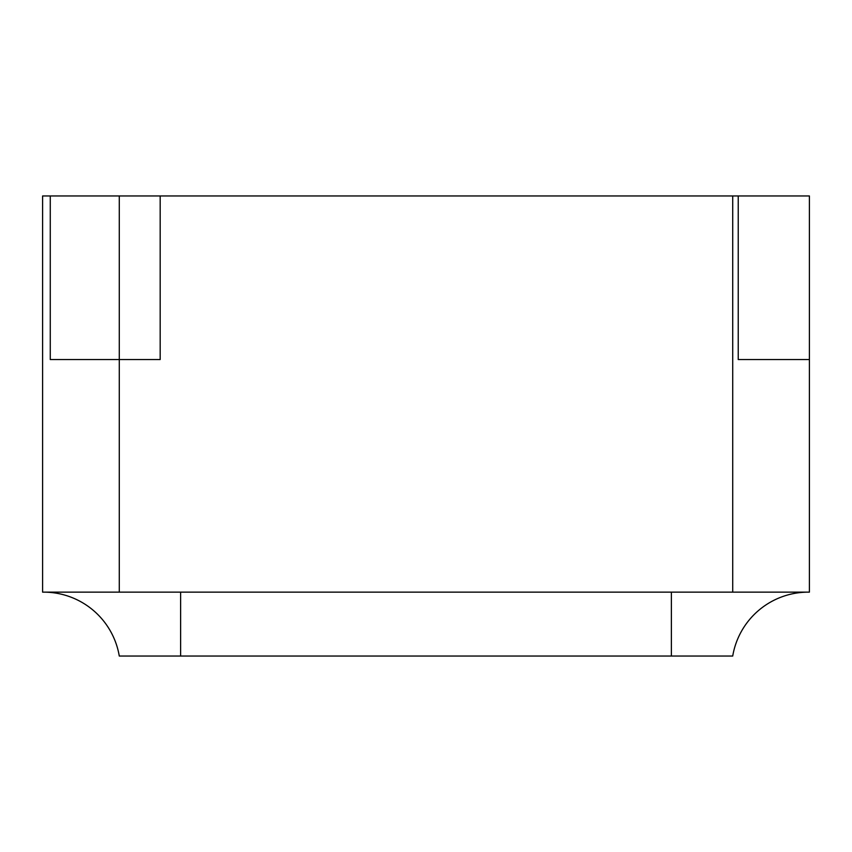 <?xml version="1.0" encoding="UTF-8"?>
<svg xmlns="http://www.w3.org/2000/svg" width="852" height="852" viewBox="0 0 852 852"><rect width="100%" height="100%" fill="white"/><g stroke="black" fill="none" stroke-linecap="round" stroke-linejoin="round"><path stroke-width="1.28" d="M809.4 592.14L809.4 195.96L809.4 592.14L732.72 592.14L732.72 195.96L809.4 195.96M738.237 359.544L738.237 195.96L738.237 359.544L809.4 359.544L738.237 359.544M119.28 195.96L160.176 195.96L160.176 359.544L119.28 359.544L119.28 195.96L50.268 195.96L50.268 359.544L119.28 359.544L50.268 359.544L50.268 195.96L42.6 195.96L42.6 592.14L119.28 592.14L119.28 359.544L160.176 359.544L160.176 195.96L732.72 195.96M732.72 592.14L119.28 592.14M808.324 592.14A76.68 76.68 0 0 0 732.72 656.04L119.28 656.04A76.68 76.68 0 0 0 43.676 592.14M180.624 592.14L180.624 656.04M671.376 592.14L671.376 656.04"/></g></svg>
